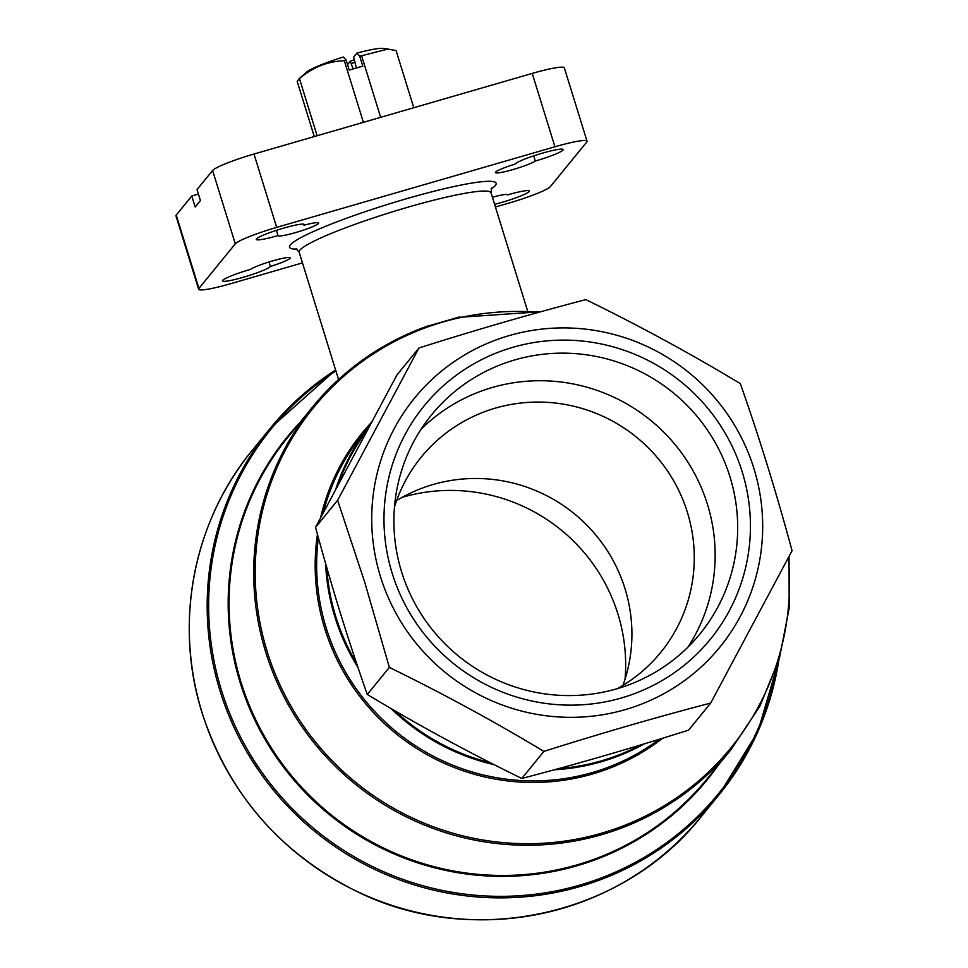 <?xml version="1.0" encoding="UTF-8"?>
<svg xmlns="http://www.w3.org/2000/svg" width="968" height="968" viewBox="0 0 968 968"><rect width="100%" height="100%" fill="white"/><g stroke="black" fill="none" stroke-linecap="round" stroke-linejoin="round"><path stroke-width="1.45" d="M396.59 500.613A154.505 151.516 -140.8 0 1 574.399 513.814A154.505 151.516 -140.8 0 1 622.969 685.368M617.294 688.659A154.505 151.516 39.2 0 0 660.66 652.48A154.505 151.516 39.2 0 0 687.401 512.35A154.505 151.516 39.2 0 0 569.474 405.302A154.505 151.516 39.2 0 0 421.261 457.09A154.505 151.516 39.2 0 0 394.496 506.833M276.412 230.348L278.022 235.563A21.248 2.335 162.8 0 0 278.034 235.587A21.248 2.335 162.8 0 0 299.015 231.546A21.248 2.335 162.8 0 0 318.617 223.027A21.248 2.335 162.8 0 0 304 225.229A25.107 2.759 162.8 0 0 304.315 224.564A25.107 2.759 162.8 0 0 279.51 229.356A25.107 2.759 162.8 0 0 256.339 239.423A25.107 2.759 162.8 0 0 278.022 235.563M303.686 224.201L304 225.229M507.643 194.834L507.656 194.883A21.248 2.335 162.8 0 0 507.643 194.858A21.248 2.335 162.8 0 0 492.397 197.23M533.683 155.86L535.28 161.027A25.107 2.759 162.8 0 0 563.182 149.568A25.107 2.759 162.8 0 0 539.938 153.876A25.107 2.759 162.8 0 0 515.303 164.003A21.248 2.335 162.8 0 0 495.483 172.582A21.248 2.335 162.8 0 0 513.258 169.497A21.248 2.335 162.8 0 0 535.28 161.027M270.374 266.442A21.248 2.335 162.8 0 0 290.194 257.863A21.248 2.335 162.8 0 0 272.431 260.949A21.248 2.335 162.8 0 0 250.409 269.419A25.107 2.759 162.8 0 0 222.507 280.877A25.107 2.759 162.8 0 0 245.739 276.57A25.107 2.759 162.8 0 0 270.374 266.442L268.995 261.977M314.273 136.561L297.188 81.373L299.451 78.602C312.591 67.324 327.559 61.371 344.33 60.742L346.145 60.076L349.242 70.071L362.782 66.151L359.697 56.144L361.584 55.745L380.654 117.334M344.33 60.742L363.399 122.331M346.145 60.076L343.374 57.027A40.946 4.501 162.8 0 0 306.844 71.922L298.701 79.11L299.451 78.602L317.129 135.738M361.584 55.745L387.974 49.053L396.094 50.602L413.784 107.726M359.697 56.144L356.926 53.095L353.623 57.136L356.406 68.002M347.548 64.59L350.234 61.299A15.452 1.694 162.8 0 0 353.998 59.907M350.234 61.299L353.175 68.934M387.974 49.029L382.844 48.4A40.946 4.501 162.8 0 0 356.926 53.095M302.464 262.897L230.747 283.672A38.623 4.247 -17.2 0 1 198.634 289.238A38.623 4.247 -17.2 0 1 198.924 288.416L235.297 243.851A38.623 4.247 -17.2 0 1 276.691 227.383L554.93 146.773A38.623 4.247 -17.2 0 1 587.044 141.207L564.332 67.857A38.623 4.247 -17.2 0 0 532.219 73.411L253.991 154.033A38.623 4.247 -17.2 0 0 212.597 170.501L197.036 189.559L200.449 200.558L195.185 207.019L191.773 196.008L198.44 194.084M198.634 289.238L175.934 215.888A38.623 4.247 -17.2 0 1 176.224 215.065L191.773 196.008M587.044 141.207A38.623 4.247 -17.2 0 1 586.753 142.03L550.381 186.594A38.623 4.247 -17.2 0 1 508.986 203.062L495.422 206.995M459.643 316.911L425.799 326.712A270.387 265.147 -140.8 0 0 312.543 407.02L287.883 437.246A270.387 265.147 -140.8 0 0 241.093 682.464A270.387 265.147 -140.8 0 0 447.446 869.796A270.387 265.147 -140.8 0 0 706.846 779.167L731.505 748.954A270.387 265.147 -140.8 0 1 472.118 839.583A270.387 265.147 -140.8 0 1 265.752 652.238A270.387 265.147 -140.8 0 1 312.543 407.02C343.507 369.474 381.997 342.43 428.025 325.901M418.999 347.96L396.916 375.015L315.544 527.354C331.116 585.035 348.359 640.731 367.271 694.467C416.833 724.33 468.343 752.33 521.8 778.466C575.682 764.405 631.293 748.288 688.611 730.126L710.693 703.07C656.824 717.131 601.213 733.236 543.895 751.398C494.333 721.535 442.824 693.536 389.366 667.412L364.754 582.325L337.626 500.299L418.999 347.96C476.195 329.834 531.795 313.729 585.809 299.62C638.674 325.429 690.184 353.429 740.338 383.618C759.215 437.221 776.457 492.918 792.066 550.731L710.693 703.07M315.544 527.354L337.626 500.299M367.271 694.467L389.366 667.412M521.8 778.466L543.895 751.398M380.497 576.722A197 193.177 -140.8 0 1 610.421 333.585A197 193.177 -140.8 0 1 710.706 657.562A197 193.177 -140.8 0 1 380.497 576.722M392.197 573.334A184.646 181.077 -140.8 0 1 607.71 345.431A184.646 181.077 -140.8 0 1 701.715 649.105A184.646 181.077 -140.8 0 1 392.197 573.334M494.6 204.321A25.107 2.759 162.8 0 0 529.339 191.023A25.107 2.759 162.8 0 0 507.656 194.883M351.517 63.561A12.523 1.379 162.8 0 0 354.651 62.327M402.264 497.322A173.224 169.872 -140.8 0 1 625.062 679.149M401.611 571.931A173.224 169.872 -140.8 0 1 431.583 414.836A173.224 169.872 -140.8 0 1 673.196 392.754A173.224 169.872 -140.8 0 1 699.997 633.883A173.224 169.872 -140.8 0 1 533.816 691.951A173.224 169.872 -140.8 0 1 401.611 571.931M421.068 429.223A173.224 169.872 -140.8 0 1 650.678 420.342A173.224 169.872 -140.8 0 1 687.994 647.072M176.224 215.065L198.924 288.416M212.597 170.501L235.297 243.851M788.375 557.786A269.261 264.046 -140.8 0 1 574.702 839.51A269.261 264.046 -140.8 0 1 267.168 651.512A269.261 264.046 -140.8 0 1 538.777 312.301M718.522 764.853A271.064 265.813 -140.8 0 1 456.509 872.483A271.064 265.813 -140.8 0 1 240.245 682.9A271.064 265.813 -140.8 0 1 299.56 422.931M356.575 663.298A213.698 209.56 -140.8 0 1 335.799 616.689A213.698 209.56 -140.8 0 1 326.712 567.357M338.292 484.121A213.698 209.56 -140.8 0 1 367.005 430.288M640.501 745.009A213.698 209.56 -140.8 0 1 558.609 768.604M490.522 762.832A213.698 209.56 -140.8 0 1 394.859 710.766M357.978 667.46A214.376 210.225 -140.8 0 1 334.952 617.112A214.376 210.225 -140.8 0 1 325.611 563.533M335.92 488.598A214.376 210.225 -140.8 0 1 369.098 426.404M644.313 743.86A214.376 210.225 -140.8 0 1 554.216 769.802M494.188 764.696A214.376 210.225 -140.8 0 1 391.181 708.624M659.184 739.31A214.376 210.225 -140.8 0 1 326.18 627.869A214.376 210.225 -140.8 0 1 318.387 537.772M323.227 512.689A214.376 210.225 -140.8 0 1 363.266 433.446L369.231 426.15M662.656 738.245A215.513 211.339 -140.8 0 1 324.764 628.595A215.513 211.339 -140.8 0 1 317.456 534.348M320.614 517.686A215.513 211.339 -140.8 0 1 370.95 422.943M776.953 666.202A288.573 282.983 -140.8 0 1 512.943 896.078A288.573 282.983 -140.8 0 1 221.49 690.365A288.573 282.983 -140.8 0 1 335.908 370.95M778.78 660.491A289.71 284.084 -140.8 0 1 719.091 794.704A289.71 284.084 -140.8 0 1 441.178 891.806A289.71 284.084 -140.8 0 1 220.075 691.079A289.71 284.084 -140.8 0 1 270.205 428.352A289.71 284.084 -140.8 0 1 335.618 369.994L270.205 428.352L252.309 450.277C193.128 521.679 173.696 623.525 202.155 713.089C228.738 793.869 280.26 853.304 356.744 891.395C472.578 948.967 622.63 916.394 701.207 816.629A289.71 284.084 -140.8 0 1 423.282 913.731A289.71 284.084 -140.8 0 1 202.191 713.005A289.71 284.084 -140.8 0 1 252.309 450.277M491.635 187.974L491.054 192.862A100.43 11.035 162.8 0 0 391.846 212.016A100.43 11.035 162.8 0 0 299.173 252.261L295.93 248.558M491.066 189.087A108.162 11.882 162.8 0 0 389.33 203.873A108.162 11.882 162.8 0 0 297.031 249.163M253.991 154.033L276.691 227.383M532.219 73.411L554.93 146.773M457.005 317.468L540.797 311.744M789.041 556.515L789.174 608.17L779.325 658.7L759.856 706.229L731.505 748.954M701.207 816.629L719.091 794.704L757.896 731.602L778.816 660.357M299.173 252.261L338.558 379.504M491.054 192.862L527.584 310.897"/></g></svg>
